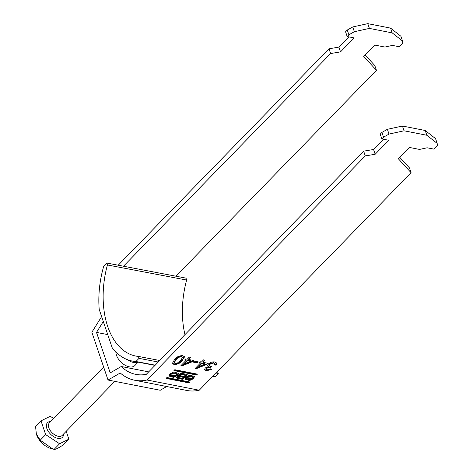 <?xml version="1.0" encoding="UTF-8"?>
<svg xmlns="http://www.w3.org/2000/svg" width="473" height="473" viewBox="0 0 473 473"><rect width="100%" height="100%" fill="white"/><g stroke="black" fill="none" stroke-linecap="round" stroke-linejoin="round"><path stroke-width="0.71" d="M169.801 373.936L169.056 376.07L173.561 377.424L177.635 375.473L178.38 373.333L173.869 371.985L169.801 373.936M168.985 375.704L173.68 376.638L177.393 374.758L178.209 372.99M176.872 373.664L176.63 372.949L170.877 373.481L170.321 375.03L170.564 375.745L176.317 375.213L176.872 373.664L171.12 374.196L170.564 375.745M192.34 378.353L186.587 378.885L187.142 377.336L192.895 376.798L192.34 378.353M186.587 378.885L186.344 378.169L186.906 376.62L192.659 376.088L192.895 376.798M194.232 376.13L193.416 377.897L189.703 379.778L185.014 378.838M185.83 377.076L189.898 375.124L194.403 376.473L193.658 378.607L189.59 380.564L185.085 379.21L185.83 377.076M127.639 359.752A12.251 7.077 44.2 0 0 133.534 362.472A12.251 7.077 44.2 0 0 137.826 362.105M138.122 362.164L134.752 365.623A12.251 7.077 -135.8 0 1 129.283 366.835A12.251 7.077 -135.8 0 1 115.909 352.001M189.034 381.865L188.372 382.107L188.615 382.823L189.23 382.627L189.466 381.948L167.188 377.584L166.242 378.122L166.336 378.459L166.242 378.122M188.615 382.823L166.336 378.459M203.544 359.876L205.034 360.166L202.958 362.294L208.014 363.288L206.926 364.405L196.189 368.704L195.148 368.497L200.381 363.122L198.897 362.832L199.984 361.715L201.474 362.005L203.544 359.876M189.271 357.08L190.755 357.369L188.686 359.498L193.741 360.491L192.647 361.609L181.91 365.907L180.869 365.706L186.108 360.325L184.618 360.036L185.712 358.918L187.196 359.208L189.271 357.08M365.274 155.919L375.178 154.257L388.794 140.28L381.829 138.92L380.221 134.155L381.924 132.41L387.393 129.318L402.434 126.025L425.227 130.489L435.562 138.642L437.176 143.402L437.436 145.649L434.031 149.143L427.072 147.777L419.551 149.427L409.441 147.446L398.378 158.804L411.084 172.698L199.216 390.231L147.014 380.008L365.274 155.919L363.66 151.159L146.269 374.356A70.211 42.937 -78.9 0 1 135.804 374.38A70.211 42.937 -78.9 0 1 121.242 366.504L110.209 372.884L96.51 332.407L107.738 334.606M381.829 138.92L383.532 137.17L389.001 134.084L404.048 130.79L426.841 135.254L437.176 143.402M182.099 360.804L181.939 360.331L184.293 356.53L184.458 357.009L182.099 360.804C180.095 363.305 177.416 364.541 174.07 364.506L172.373 363.424L174.661 359.35C176.666 356.849 179.344 355.619 182.684 355.655L184.399 356.748M194.048 361.082L198.358 361.928L197.377 362.933L193.067 362.093L194.048 361.082M214.919 361.969L216.74 363.175L216.126 365.138L214.529 364.961L214.943 363.619L213.879 362.968L209.9 364.263L209.391 365.594L210.491 366.315L211.567 366.38L210.432 367.361L206.754 368.219L206.382 369.218L207.304 369.815L210.562 368.851L211.939 369.253L206.37 370.832L204.608 369.679L205.229 367.964L208.498 366.54L207.682 365.777L208.422 363.962C210.337 362.288 212.501 361.626 214.919 361.969M174.188 369.969L196.029 374.244L196.271 374.959L173.993 370.596L173.898 370.264L173.993 370.596M197.105 374.084L197.217 374.421L197.123 374.09L174.844 369.726L173.898 370.264M197.217 374.421L196.271 374.959M178.877 375.97A2.01 1.088 161.3 0 0 176.66 377.797A2.01 1.088 161.3 0 0 177.416 378.329L182.211 379.269A0.727 0.39 -18.7 0 0 183.187 378.956L187.107 374.929A0.727 0.39 -18.7 0 0 187.231 374.586A0.727 0.39 -18.7 0 0 186.959 374.397L182.146 373.451A2.353 1.271 161.3 0 0 179.604 373.989A2.353 1.271 161.3 0 0 178.575 375.586A2.353 1.271 161.3 0 0 178.877 375.97L178.634 375.255A2.353 1.271 161.3 0 1 178.558 375.19M348.879 34.795L347.271 30.036L345.568 31.78L347.182 36.545L348.879 34.795L354.348 31.709L369.395 28.41L392.188 32.874L402.523 41.027L402.783 43.274L399.378 46.768L392.419 45.402L384.898 47.052L374.787 45.071L363.725 56.423L376.431 70.323L374.823 65.564L365.138 54.974M101.358 315.769A76.188 46.591 101.1 0 0 101.323 317.076L91.868 332.247L108.039 380.032L120.243 372.972A76.188 46.591 -78.9 0 0 134.657 380.245A76.188 46.591 -78.9 0 0 147.014 380.008M103.303 321.504L96.51 332.407M348.891 36.876L338.916 47.123L329.007 48.784L330.621 53.544L123.471 266.222M329.007 48.784L118.203 265.223M383.532 137.17L381.924 132.41M166.697 386.518L160.241 390.255L108.039 380.032M376.431 70.323L175.909 276.202M411.084 172.698L409.476 167.939L399.791 157.349M134.657 380.245L186.859 390.467A76.188 46.591 -78.9 0 0 199.216 390.231M402.523 41.027L400.909 36.267L390.574 28.114L367.781 23.65L352.74 26.943L347.271 30.036M363.66 151.159L373.569 149.498L383.544 139.257M347.182 36.545L354.141 37.905L340.525 51.882L330.621 53.544M148.688 371.879L121.242 366.504M392.188 32.874L390.574 28.114M369.395 28.41L367.781 23.65M354.348 31.709L352.74 26.943M338.916 47.123L340.525 51.882M425.227 130.489L426.841 135.254M402.434 126.025L404.048 130.79M387.393 129.318L389.001 134.084M375.178 154.257L373.569 149.498M181.939 360.331C179.929 362.832 177.257 364.062 173.904 364.027L174.07 364.506M173.904 364.027L172.326 363.175M175.986 359.167L176.145 359.646L174.153 362.868L175.069 363.5L177.192 363.205L180.609 360.521L182.602 357.31L181.543 356.187C179.137 356.394 177.286 357.381 175.986 359.167L174.105 362.602M181.543 356.187L181.703 356.666C179.302 356.867 177.446 357.86 176.145 359.646M182.602 357.31L181.703 356.666M190.229 357.269L188.52 359.025L188.686 359.498M193.215 360.385L192.487 361.135L192.647 361.609M192.487 361.135L181.75 365.434L181.91 365.907M181.75 365.434L181.236 365.327M184.984 359.663L185.942 359.852L186.108 360.325M190.814 361.248L190.654 360.775L187.432 360.142L184.369 363.288L184.529 363.767L190.814 361.248L187.592 360.621L184.529 363.767M187.432 360.142L187.592 360.621M197.832 361.827L197.217 362.46L197.377 362.933M197.217 362.46L193.427 361.715M204.507 360.065L202.799 361.821L202.958 362.294M207.493 363.181L206.766 363.926L206.926 364.405M206.766 363.926L196.023 368.225L196.189 368.704M196.023 368.225L195.509 368.124M199.257 362.46L200.221 362.649L200.381 363.122M205.087 364.044L204.927 363.571L201.705 362.939L198.642 366.084L198.802 366.563L205.087 364.044L201.87 363.418L198.802 366.563M201.705 362.939L201.87 363.418M216.64 362.945L216.126 365.138M215.966 364.665L214.777 364.529M214.943 363.619L213.719 362.489L213.879 362.968M213.719 362.489L209.74 363.784L209.9 364.263M209.74 363.784L209.391 365.594M210.875 366.362L210.272 366.882L210.432 367.361M210.272 366.882L210.231 367.308M210.071 366.829L206.595 367.74L206.754 368.219M206.595 367.74L206.382 369.218M211.366 369.088L206.204 370.353L206.37 370.832M206.204 370.353L204.555 369.431M207.629 365.523L208.498 366.54M196.691 374.001L196.886 374.764M196.029 374.244L196.644 374.048M188.372 382.107L166.531 377.832M182.206 378.282L178.8 377.614A0.97 0.526 -18.7 0 1 178.433 377.353A0.97 0.526 -18.7 0 1 178.853 376.697A0.97 0.526 -18.7 0 1 179.906 376.478L183.311 377.147L182.206 378.282M178.847 375.869A0.97 0.526 -18.7 0 1 179.663 375.763L183.069 376.431L183.311 377.147M181.685 374.362A1.141 0.615 161.3 0 0 180.45 374.622A1.141 0.615 161.3 0 0 179.953 375.396A1.141 0.615 161.3 0 0 180.384 375.698L184.027 376.413L185.327 375.077L181.685 374.362L181.443 373.646A1.141 0.615 161.3 0 0 180.207 373.906A1.141 0.615 161.3 0 0 179.71 374.681L179.953 375.396M181.443 373.646L185.085 374.362L185.327 375.077M176.654 377.401A2.01 1.088 161.3 0 0 177.174 377.614L181.969 378.554A0.727 0.39 -18.7 0 0 182.945 378.24L186.734 374.35M178.433 377.353L178.191 376.644A0.97 0.526 -18.7 0 1 178.534 376.035M41.009 420.869L35.564 426.457L36.35 433.948L40.217 440.203L52.852 449.043L54.147 449.35C55.495 449.592 58.587 448.055 63.417 444.75L68.863 439.157L59.592 443.757L45.662 434.616L41.009 420.869L50.286 416.27L53.656 418.481M52.852 449.043L51.409 448.676A14.858 8.585 -135.8 0 1 36.374 434.031A14.858 8.585 -135.8 0 1 36.356 433.966M66.202 431.293L68.863 439.157M54.147 449.35L59.592 443.757M40.217 440.203L45.662 434.616M138.376 356.435A74.693 45.408 100.8 0 1 135.922 356.08A74.693 45.408 100.8 0 1 107.412 264.963L186.652 280.046L186.001 278.124L106.768 263.047L103.711 266.264A76.188 46.319 -79.2 0 0 99.206 309.413L112.166 347.685A76.188 46.319 -79.2 0 0 132.269 361.047A76.188 46.319 -79.2 0 0 135.946 361.502L139.027 358.357L138.376 356.435L159.762 360.503M212.749 376.337A76.188 46.319 -79.2 0 0 215.18 376.579L212.927 376.153M155.221 365.168L135.946 361.502M215.18 376.579L218.26 373.434L217.468 371.488M218.26 373.434L215.995 373.002M158.284 362.022L139.027 358.357M107.412 264.963L106.768 263.047M184.961 334.63A74.693 45.408 100.8 0 1 186.652 280.046M189.448 381.948L189.561 382.285M188.987 381.912L189.23 382.627M179.663 375.763L179.906 376.478M186.924 374.391L187.107 374.929M182.945 378.24L183.187 378.956M181.969 378.554L182.211 379.269M177.174 377.614L177.416 378.329M103.676 367.125L49.369 422.886A8.963 5.179 44.2 0 0 50.132 430.395A8.963 5.179 44.2 0 0 58.203 436.283A8.963 5.179 44.2 0 0 62.211 435.397L114.838 381.362M63.53 434.037A10.459 6.043 -135.8 0 1 57.759 438.347A10.459 6.043 -135.8 0 1 47.111 429.188A10.459 6.043 -135.8 0 1 50.688 421.532M174.153 362.868L173.987 362.395M134.255 361.425L133.285 362.419M132.269 361.047L155.014 365.375"/></g></svg>
